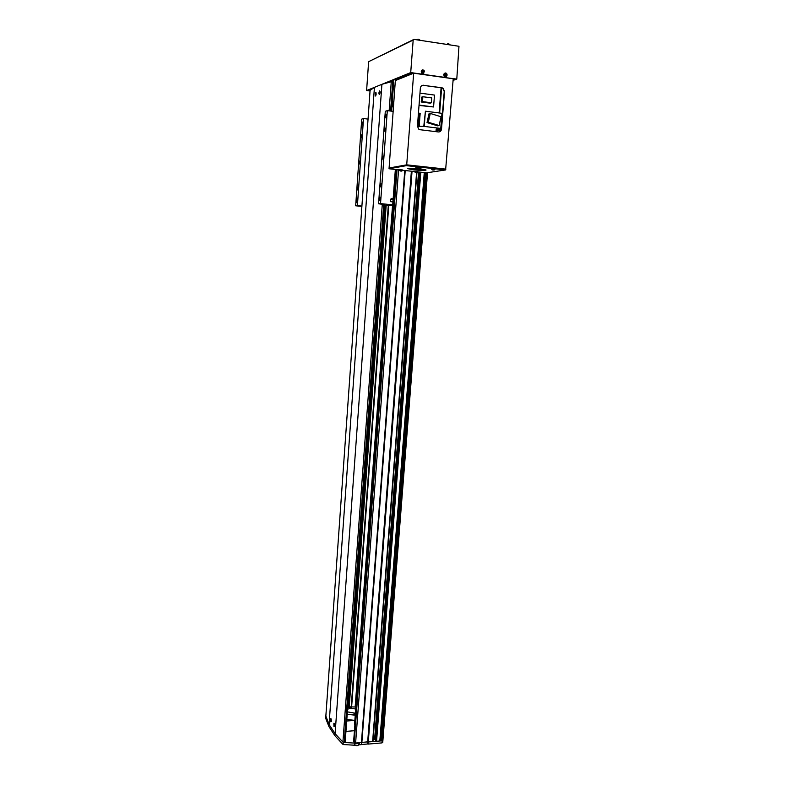 <?xml version="1.0" encoding="UTF-8"?>
<svg xmlns="http://www.w3.org/2000/svg" width="785" height="785" viewBox="0 0 785 785"><rect width="100%" height="100%" fill="white"/><g stroke="black" fill="none" stroke-linecap="round" stroke-linejoin="round"><path stroke-width="1.18" d="M419.612 172.092L375.495 740.589L376.555 741.275L420.809 172.219M376.555 741.275L379.812 741.001L424.273 172.592M375.848 741.079L420.034 172.141M354.879 724.81L393.687 204.983L353.613 741.776L355.605 743.042L372.963 741.325L416.913 172.72M372.62 741.609L416.56 172.749M425.009 172.68L381.01 734.583L380.715 739.97L382.167 740.804L368.283 741.972L412.037 171.277M380.352 734.122L381.019 734.534M382.678 742.316L382.001 742.895L382.167 740.804L382.903 740.402L427.54 172.69M381.382 740.873L425.931 172.779M373.111 739.49L374.779 739.607L418.778 172.003M374.779 739.607L375.573 739.548M374.602 739.372L418.562 171.984M382.001 742.895L368.126 744.082L368.283 741.972L367.674 741.894L411.369 171.208M368.126 744.082L367.508 744.003L367.674 741.894L361.875 742.384L405.217 170.551M367.508 744.003L361.708 744.494L361.434 742.551L404.756 170.502M355.34 706.932L392.706 205.778M355.163 706.902L392.51 205.768M351.651 706.559L388.761 205.503M354.437 730.707L345.95 731.394M346.823 719.462L354.791 720.385L346.715 721.013M357.842 187.056L357.636 189.941L357.842 187.056M361.492 134.902L361.286 137.826L361.492 134.902M385.052 128.132L384.827 131.242L385.052 128.132M381 183.778L380.774 186.85L381 183.778M356.959 199.704L356.753 202.569L356.959 199.704M380.018 197.261L379.793 200.322L380.018 197.261M386.053 114.404L385.827 117.534L386.053 114.404M362.395 122.058L362.189 124.982L362.395 122.058M388.075 204.944L390.057 205.022L388.075 204.944M393.138 199.125L392.039 198.546C390.253 198.939 389.811 199.998 390.734 201.716L392.932 201.853L395.346 169.481M359.658 161.072L359.461 163.967L359.658 161.072M383.021 156.048L382.795 159.139L383.021 156.048M361.895 206.072L357.401 205.65L363.504 118.535L361.728 119.124L355.674 205.798L361.875 206.386M384.611 205.68L393.795 204.973L380.529 203.6L378.566 203.776L384.689 204.649M357.401 205.65L355.674 205.798M363.504 118.535L368.047 119.094M380.529 203.6L387.319 110.636L385.298 111.303L378.566 203.776M387.319 110.636L393.079 111.362M392.932 201.853L392.716 204.767M396.435 169.599L393.795 204.973M380.774 740.059L379.871 740.275M358.51 743.944L359.157 744.837L359.265 743.366L355.026 743.719L354.653 745.22L354.81 743.11L343.222 742.414L335.097 733.681L329.062 724.516L325.844 716.028M361.708 744.494L361.434 742.551L354.81 743.11M361.267 744.661L359.157 744.837M354.653 745.22L343.065 744.533L343.222 742.414M343.065 744.533L334.94 735.761L381.912 84.309L391.264 81.758L393.707 81.983L391.529 111.166M334.94 735.761L328.915 726.557L374.425 87.361L381.912 84.309M328.915 726.557L325.598 718.069L325.746 716.057M399.369 169.913L389.046 168.746L406.424 165.655L445.615 169.933L426.755 172.808L382.167 740.804L382.903 740.402L382.737 742.492M389.762 205.307L393.216 205.484M393.236 205.17L392.559 205.081M388.094 205.444L393.197 205.807M391.911 106.475L393.422 106.613M391.911 106.368L393.432 106.466M392.284 101.314L393.805 101.402L392.294 101.206M393.207 101.324L392.834 106.387M391.882 106.848L393.403 106.868M355.193 715.066L353.378 714.262L355.291 713.702M350.414 708.05L348.324 707.275L349.443 706.716L351.543 707.491L350.414 708.05M355.33 713.212L347.382 711.867M347.588 709.14L350.659 708.384L355.644 708.953M347.755 706.785L355.791 707.02M355.183 715.194L347.205 714.281M394.933 86.134L393.422 85.928M393.324 205.013L354.889 724.565M354.565 724.369L393.256 205.022M423.684 74.418L444.124 77.293L423.4 74.526L423.782 73.152M445.919 76.439L445.821 77.686L456.791 79.079L453.092 80.384M445.821 77.686L455.8 79.089L453.122 80.031M444.222 76.086L444.124 77.293M446.115 77.578L446.214 76.331M370.029 91.001L366.605 90.55L410.712 72.583L413.175 40.074L413.95 39.387L458.97 46.286L456.791 79.079M410.712 72.583L421.653 74.124L421.751 72.917M413.175 40.074L368.626 61.672L366.605 90.55M368.626 61.672L413.283 39.711M367.871 90.383L370.039 90.854L367.468 90.55L372.502 88.499M385.327 83.288L411.163 72.799L421.653 74.124M423.537 72.75L423.498 73.29M422.242 69.904C420.868 71.082 420.927 72.24 422.418 73.368L423.498 73.348L423.4 74.526M411.87 72.897L454.966 79.01L453.131 79.942M411.87 72.936L386.053 83.092M367.871 90.471L372.149 88.734M420.23 168.785L426.108 170.021C424.783 170.571 420.613 170.522 413.597 169.874L407.67 168.638C408.965 168.078 413.155 168.127 420.23 168.785M425.166 169.56L408.671 168.343M389.046 168.746L389.095 168.01L406.483 164.879L445.34 169.069L445.615 169.933M426.755 172.808L417.855 171.905M414.598 171.552L402.646 170.267M407.297 164.899L407.238 165.674M406.483 164.879L406.424 165.655M445.34 169.069L445.272 169.835M423.586 85.241C421.771 85.192 420.691 86.154 420.358 88.126L417.443 126.11L418.68 129.093L420.152 129.731L438.354 131.949C440.13 131.968 441.19 131.017 441.523 129.074L444.536 91.413L443.034 88.195L441.867 87.753L423.301 85.339L441.582 87.851L442.75 88.293L444.241 91.511L441.239 129.152L439.149 131.929M389.095 168.069L395.346 80.57L413.666 73.191L453.22 78.765L445.674 169.167M388.899 168.039L406.709 164.84L445.909 169.128M413.666 73.191L406.709 164.84M418.719 40.114L449.962 44.873M416.835 172.582L415.324 172.572M414.598 171.895L417.816 172.141L417.895 171.621L414.598 171.375L415.255 172.415L416.992 172.543M417.816 172.141L416.668 172.553M417.159 168.539L417.316 169.452M434.174 170.021L432.515 169.952M434.949 169.442L432.299 169.727L431.603 169.197L434.949 169.442L435.047 168.903L431.603 168.667M432.721 169.972L434.105 169.854M433.938 169.903L432.339 169.913M401.567 171.081L400.281 170.993M401.881 171.071L399.379 170.257L402.607 170.512L402.685 169.992L399.761 169.678L399.379 170.276M402.607 170.512L400.016 170.855L401.429 170.914M418.425 168.304L416.757 168.235M415.834 167.49L419.2 167.725L419.288 167.185L415.824 166.94M418.17 168.186L416.501 168.088L418.091 168.304M419.2 167.725L416.511 168L415.824 166.93M445.507 75.272L445.409 74.251M444.595 74.496L445.644 75.939L446.9 74.82L445.851 73.368L444.595 74.496M445.183 72.995C443.368 73.937 443.28 75.115 444.899 76.547L446.371 76.243M446.734 75.056L446.086 73.574L444.791 74.251L445.438 75.733L446.734 75.056M446.272 74.438L446.096 75.007M446.773 74.536L446.125 74.595M444.791 74.251L445.37 74.31M445.998 75.174L445.478 75.488M446.086 73.574L445.752 74.084M422.85 70.856L422.438 72.092L423.37 71.896L423.125 70.307L422.929 71.052M422.193 71.916L423.723 72.691L424.361 71.023L422.83 70.238L422.193 71.916M423.282 72.024L423.89 72.436L424.312 71.327L423.37 70.876M422.987 71.867L422.31 71.572M423.517 71.082L423.694 71.572M422.546 71.484L422.732 71.975M423.125 70.307L422.978 70.807M447.293 43.94L448.912 43.901L450.08 44.892M448.284 43.842L448.932 43.911M417.227 39.348L419.563 39.711M418.287 39.26L418.866 39.328M379.381 94.543L379.469 94.485C380.234 92.846 380.293 91.649 379.646 90.874L379.557 90.932C378.802 92.571 378.743 93.768 379.381 94.543M375.554 96.005L375.809 92.375L375.554 96.005M333.959 726.498L333.861 723.289L333.959 726.498M330.858 721.837L330.77 718.658L330.858 721.837M370.088 90.363L374.425 87.361M325.844 716.214L329.062 724.516L335.097 733.681L342.908 742.1L345.155 742.168L384.679 204.355L345.155 742.168M325.834 716.293L370.088 90.314L325.834 716.352M351.503 706.549L388.604 205.484M349.237 706.618L386.181 205.601M351.229 706.549L388.31 205.464M379.292 92.875L379.587 93.925L380.048 92.581L379.754 91.531L379.292 93.091L379.489 93.788L379.95 92.846L379.783 91.659L379.302 92.856M379.96 92.591L379.41 92.532M379.322 92.61L379.96 92.65M375.465 94.357L375.75 95.397L376.211 94.072L375.927 93.032L375.465 94.573L375.662 95.26L376.113 94.328L375.956 93.16L375.475 94.337M376.123 94.082L375.583 94.014M375.505 94.092L376.113 94.131M333.91 724.467L334.145 725.939L333.91 724.467M334.439 725.526L334.184 723.956L334.439 725.526M334.439 726.282L334.145 725.664M330.819 719.835L331.044 721.297L330.819 719.835M331.329 720.885L331.084 719.325L331.329 720.885M380.303 734.76L380.892 735.035L380.244 735.506M381.059 735.574L380.225 735.81M417.434 126.287L424.224 126.405L440.758 128.446L436.803 128.622L437.353 129.034L436.136 129.388L439.777 130.035L434.105 131.429M442.19 117.259L441.641 117.407M439.885 128.642L439.777 130.035M437.402 128.436L437.353 129.034M424.224 126.405L425.411 111.205L441.965 113.325L440.758 128.446M428.296 122.244L430.278 113.442L428.993 113.815L427.02 122.597L437.795 125.875L439.1 125.531L428.296 122.244L427.02 122.597M423.763 126.522L425.411 111.205M441.101 87.783L439.109 112.834L437.696 112.647L438.56 112.893M419.033 105.435L433.565 106.976L434.498 95.073L419.975 93.121M419.2 125.963L420.171 113.344L418.444 113.128M435.695 112.52L435.175 112.461M419.013 113.668L420.171 113.344M441.661 117.083L442.19 117.151M430.278 113.442L441.082 116.769L439.1 125.531M419.062 105.082L433.565 106.976M437.166 112.589L437.696 112.647M422.487 101.599L422.86 96.722L421.614 97.144L421.241 102.001L430.111 103.169L431.377 102.766L422.487 101.599L421.241 102.001M422.86 96.722L431.76 97.909L431.377 102.766M355.605 743.042L398.574 169.835M354.202 742.639L397.043 169.668M358.696 743.415L358.637 744.101M445.674 72.976C443.662 73.682 443.476 74.83 445.115 76.42L445.389 76.488C447.107 76.135 447.489 75.105 446.537 73.407L445.723 72.985M422.458 69.875C421.123 71.023 421.172 72.141 422.634 73.24L423.674 73.221L424.126 70.257L422.458 69.875M447.008 44.392L450.08 44.804M416.855 39.829L420.053 40.28M344.762 742.384L384.307 204.326M391.156 111.117L393.305 81.856M344.232 742.433L383.747 204.267M390.587 111.048L392.736 81.777M342.908 742.1L382.305 204.129M389.134 110.862L391.264 81.758M375.927 92.954L375.995 92.414M348.255 706.716L385.141 205.69M381.01 742.983L378.9 743.159M379.106 743.15L380.97 742.983M358.117 745.377L354.869 745.21C356.567 745.907 357.754 745.809 358.431 744.936L358.549 743.424M356.419 743.601L357.882 743.483M358.313 743.444L355.831 743.66M437.49 129.751L437.598 128.367M441.631 87.861L439.629 113.03M418.287 126.208L419.259 113.619M390.528 199.292L393.059 199.037M415.579 168.392L415.51 169.305M431.603 169.197L431.603 168.647M444.899 76.547L445.409 76.479C447.156 76.066 447.538 75.046 446.537 73.407M422.418 73.368L423.714 73.182L424.126 70.257M446.783 44.352L447.283 44.137M416.707 39.8L417.237 39.544M420.053 40.202L419.524 39.721M391.558 111.176L393.707 81.983M379.822 91.394L379.665 94.239M375.995 92.895L375.829 95.701M334.273 723.544L334.047 725.742M331.162 718.913L331.329 721.621M378.87 743.169L381.068 742.983M354.83 745.21C356.508 745.986 357.715 745.897 358.431 744.936M419.033 113.442L418.945 114.208M418.847 114.208L418.748 115.493"/></g></svg>

